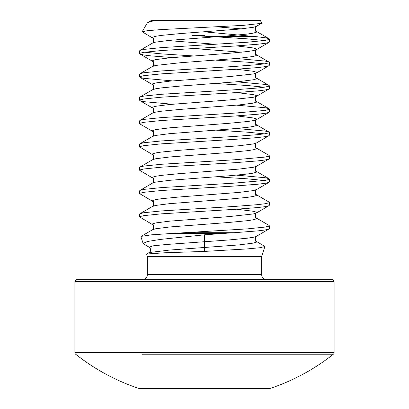 <?xml version="1.0" encoding="UTF-8"?>
<svg xmlns="http://www.w3.org/2000/svg" width="409" height="409" viewBox="0 0 409 409"><rect width="100%" height="100%" fill="white"/><g stroke="black" fill="none" stroke-linecap="round" stroke-linejoin="round"><path stroke-width="0.61" d="M264.894 246.504L261.77 256.049L147.23 256.049L146.586 254.081L149.167 252.542L169.602 250.068L239.101 244.904L253.289 243.11L256.3 242.215L256.29 241.31L264.894 246.504L260.022 247.721L246.867 248.943L204.5 251.412L204.5 234.812L160.553 239.403L147.358 241.509L143.114 243.473L143.625 243.963M146.642 254.004L164.454 252.793L204.5 251.412M174.214 233.309L184.776 232.706L234.204 232.706L225.369 233.309L174.214 233.309L151.304 234.838L141.131 236.382L140.911 236.693M261.775 23.006L260.298 20.45L154.899 20.45L147.889 22.475L147.174 23.098L142.168 31.764L147.352 30.685L160.967 29.596L243.268 25.373L261.586 23.323L261.76 23.016M172.465 57.577L151.166 55.905L143.907 55.01L140.011 54.029L139.694 53.666L139.694 50.747L140.011 50.379L152.71 43.001C153.958 44.315 153.912 36.749 152.71 38.078L142.174 31.764M184.776 232.706L247.476 228.866L265.093 227.072L268.836 226.172L269.306 225.722L268.989 225.359L256.29 217.982C255.042 219.29 255.088 211.724 256.29 213.053L256.3 212.153L253.289 211.254L236.535 209.224M234.204 232.706L257.834 230.886L265.093 229.986L268.989 229.009L269.306 228.641L269.306 225.722M140.011 50.379L143.907 49.402L161.524 47.608L247.476 42.224L265.093 40.43L268.836 39.53L269.306 39.08L268.836 38.635L265.093 37.735L257.834 36.841L204.5 31.851M139.694 53.666L140.164 53.216L143.907 52.316L161.524 50.522L234.618 46.038L257.834 44.244L265.093 43.344L268.836 42.449L269.306 41.999L269.306 39.08M264.372 40.542L247.476 38.86L215.773 36.815M172.465 80.905L143.907 78.339L140.164 77.444L139.694 76.994L139.694 74.08L140.164 73.63L143.907 72.73L161.524 70.936L234.618 66.452L257.834 64.658L265.093 63.758L268.836 62.863L269.306 62.413L268.836 61.963L265.093 61.069L236.535 58.497M139.694 76.994L140.164 76.544L143.907 75.65L161.524 73.855L234.618 69.366L257.834 67.572L265.093 66.672L268.836 65.777L269.306 65.328L269.306 62.413M264.372 63.87L247.476 62.188L215.773 60.143M172.465 104.239L143.907 101.672L140.164 100.772L139.694 100.323L139.694 97.408L140.164 96.959L143.907 96.064L161.524 94.269L234.618 89.781L257.834 87.986L265.093 87.086L268.836 86.192L269.306 85.742L268.836 85.292L265.093 84.397L236.535 81.831M139.694 100.323L140.164 99.873L143.907 98.978L161.524 97.184L234.618 92.695L257.834 90.9L265.093 90.006L268.836 89.106L269.306 88.661L269.306 85.742M264.372 87.199L247.476 85.517L215.773 83.477M141.125 236.371L152.71 229.643C153.958 230.957 153.912 223.391 152.71 224.72L139.694 216.974L139.694 214.06L140.011 213.692L152.71 206.315C153.958 207.624 153.912 200.062 152.71 201.386L139.694 193.646L139.694 190.727L140.011 190.364L152.71 182.987C153.958 184.295 153.912 176.729 152.71 178.058L139.694 170.313L139.694 167.399L140.011 167.03L152.71 159.653C153.958 160.967 153.912 153.401 152.71 154.73L139.694 146.984L139.694 144.07L140.011 143.702L152.71 136.325C153.958 137.634 153.912 130.067 152.71 131.396L140.011 124.019L139.694 123.656L139.694 120.737L140.164 120.292L143.907 119.392L161.524 117.598L234.618 113.109L265.093 110.42L268.836 109.52L269.306 109.075L268.836 108.625L265.093 107.725L236.535 105.159M139.694 123.656L140.164 123.206L143.907 122.306L161.524 120.512L234.618 116.028L257.834 114.234L265.093 113.334L268.836 112.439L269.306 111.989L269.306 109.075M140.011 143.702L143.907 142.721L161.524 140.926L234.618 136.442L257.834 134.648L265.093 133.748L268.836 132.853L269.306 132.404L268.836 131.954L265.093 131.059L236.535 128.492M139.694 146.984L140.164 146.534L143.907 145.64L161.524 143.845L234.618 139.357L257.834 137.562L265.093 136.667L268.836 135.768L269.306 135.318L269.306 132.404M264.372 133.861L247.476 132.179L215.773 130.139M140.011 167.03L143.907 166.054L161.524 164.26L234.618 159.771L265.093 157.082L268.836 156.182L269.306 155.732L268.989 155.369L256.29 147.992C255.042 149.3 255.088 141.734 256.29 143.063L268.989 135.686M139.694 170.313L140.164 169.868L143.907 168.968L161.524 167.174L234.618 162.69L257.834 160.89L265.093 159.996L268.836 159.096L269.306 158.651L269.306 155.732M140.011 190.364L143.907 189.382L161.524 187.588L234.618 183.104L265.093 180.41L268.836 179.51L269.306 179.065L268.836 178.615L265.093 177.716L236.535 175.149M139.694 193.646L140.164 193.196L143.907 192.296L161.524 190.502L234.618 186.018L257.834 184.224L265.093 183.324L268.836 182.429L269.306 181.979L269.306 179.065M264.372 180.522L247.476 178.84L215.773 176.795M140.011 213.692L143.907 212.711L161.524 210.916L234.618 206.433L257.834 204.638L265.093 203.738L268.836 202.844L269.306 202.394L268.989 202.026L256.29 194.648C255.042 195.962 255.088 188.396 256.29 189.725L268.989 182.348M139.694 216.974L140.164 216.525L143.907 215.63L161.524 213.835L234.618 209.347L257.834 207.552L265.093 206.657L268.836 205.758L269.306 205.308L269.306 202.394M193.227 55.931L161.524 53.886L144.628 52.204M334.112 281.622A1.943 1.943 0 0 0 332.169 279.674L76.831 279.674A1.943 1.943 0 0 0 74.888 281.622L334.112 281.622L334.112 352.676A1.943 1.943 0 0 1 333.376 354.199L266.714 354.199M138.876 388.448L270.124 388.448A1.943 1.943 0 0 1 269.511 388.55L139.489 388.55A1.943 1.943 0 0 1 138.876 388.448A207.378 207.378 0 0 1 75.624 354.199A1.943 1.943 0 0 1 74.888 352.676L74.888 281.622M142.286 354.199L333.376 354.199A207.378 207.378 0 0 1 270.124 388.448M261.77 256.049L261.673 256.658L147.327 256.658L147.327 274.49A5.184 5.184 0 0 1 142.143 279.674M147.327 274.49L261.673 274.49A5.184 5.184 0 0 0 266.857 279.674M267.338 388.55L141.662 388.55M204.5 35.598L192.153 35.598L211.596 36.575L255.058 36.575M154.899 20.45L151.376 20.45L147.889 22.475M204.5 234.812L225.369 233.309M74.888 352.676L334.112 352.676M152.71 229.643L155.711 228.754L169.899 226.959L228.749 222.47L247.44 220.676L253.289 219.781L256.3 218.881L256.29 217.982M152.71 206.315L155.711 205.42L169.899 203.626L228.749 199.142L247.44 197.348L253.289 196.448L256.3 195.553L256.29 194.648M152.71 182.987L155.711 182.092L169.899 180.297L228.749 175.809L247.44 174.014L253.289 173.119L256.3 172.22L256.29 171.32C255.042 172.629 255.088 165.062 256.29 166.391L268.989 159.014M152.71 159.653L155.711 158.764L169.899 156.969L228.749 152.48L247.44 150.686L253.289 149.791L256.3 148.891L256.29 147.992M152.71 136.325L155.711 135.43L169.899 133.636L228.749 129.152L247.44 127.357L253.289 126.458L256.3 125.563L256.29 124.658C255.042 125.967 255.088 118.405 256.29 119.735L256.3 118.83L253.289 117.935L236.535 115.9M140.011 120.374L152.71 112.996L155.711 112.102L161.56 111.202L180.251 109.407L239.101 104.924L253.289 103.129L256.3 102.23L256.29 101.33C255.042 102.639 255.088 95.072 256.29 96.401L256.3 95.502L253.289 94.602L236.535 92.572M140.011 97.04L152.71 89.663L155.711 88.773L161.56 87.874L180.251 86.079L239.101 81.59L253.289 79.796L256.3 78.901L256.29 77.996C255.042 79.31 255.088 71.744 256.29 73.073L256.3 72.173L253.289 71.273L236.535 69.244M140.011 73.712L152.71 66.335L155.711 65.44L180.251 62.751L239.101 58.262L253.289 56.468L256.3 55.568L256.29 54.668C255.042 55.977 255.088 48.415 256.29 49.745L256.3 48.84L253.289 47.945L236.535 45.91M241.402 52.204L193.227 48.482M152.71 43.001L155.711 42.112L169.899 40.317L228.749 35.828L247.44 34.034L253.289 33.139L256.3 32.239L256.29 31.34C255.042 32.648 255.088 25.082 256.29 26.411L261.591 23.328M241.402 28.875L216.525 26.82M143.62 243.968L149.147 247.179L153.165 245.824L166.647 244.47L228.749 239.971L247.44 238.176L253.289 237.276L256.29 236.387L268.989 229.009M152.71 224.72L152.7 223.815L155.711 222.92L169.899 221.126L228.749 216.637L253.289 213.948L256.29 213.053L268.989 205.676M152.71 201.386L152.7 200.487L155.711 199.592L161.56 198.692L180.251 196.898L239.101 192.409L253.289 190.614L256.29 189.725M152.71 178.058L152.7 177.158L155.711 176.259L161.56 175.364L180.251 173.569L239.101 169.081L253.289 167.286L256.29 166.391M152.71 154.73L152.7 153.825L155.711 152.93L161.56 152.03L180.251 150.236L239.101 145.752L253.289 143.958L256.29 143.063M152.71 131.396L152.7 130.497L155.711 129.597L169.899 127.802L228.749 123.319L247.44 121.524L253.289 120.624L256.29 119.735L268.989 112.357M152.71 112.996C153.958 114.305 153.912 106.739 152.71 108.068L152.7 107.168L155.711 106.268L169.899 104.474L228.749 99.985L253.289 97.296L256.29 96.401L268.989 89.024M152.71 89.663C153.958 90.972 153.912 83.41 152.71 84.74L152.7 83.835L155.711 82.94L169.899 81.146L228.749 76.657L253.289 73.968L256.29 73.073L268.989 65.696M152.71 66.335C153.958 67.643 153.912 60.077 152.71 61.406L152.7 60.506L155.711 59.607L169.899 57.812L228.749 53.328L247.44 51.534L253.289 50.634L256.29 49.745L268.989 42.367M215.773 44.264L167.598 40.542M152.71 38.078L152.7 37.173L155.711 36.278L161.56 35.379L180.251 33.584L239.101 29.1L253.289 27.306L256.29 26.411M261.673 256.658L261.673 274.49M147.23 256.049L147.327 256.658M143.114 243.473L140.9 236.699M256.29 241.31C255.042 242.619 255.088 235.057 256.29 236.387M268.989 38.717L256.29 31.34M268.989 62.045L256.29 54.668M268.989 85.374L256.29 77.996M268.989 108.707L256.29 101.33M268.989 132.035L256.29 124.658M268.989 178.697L256.29 171.32M152.71 108.068L140.011 100.691M152.71 84.74L140.011 77.362M152.71 61.406L140.011 54.029M149.167 252.542C151.187 252.062 150.793 247.568 149.147 247.179"/></g></svg>
